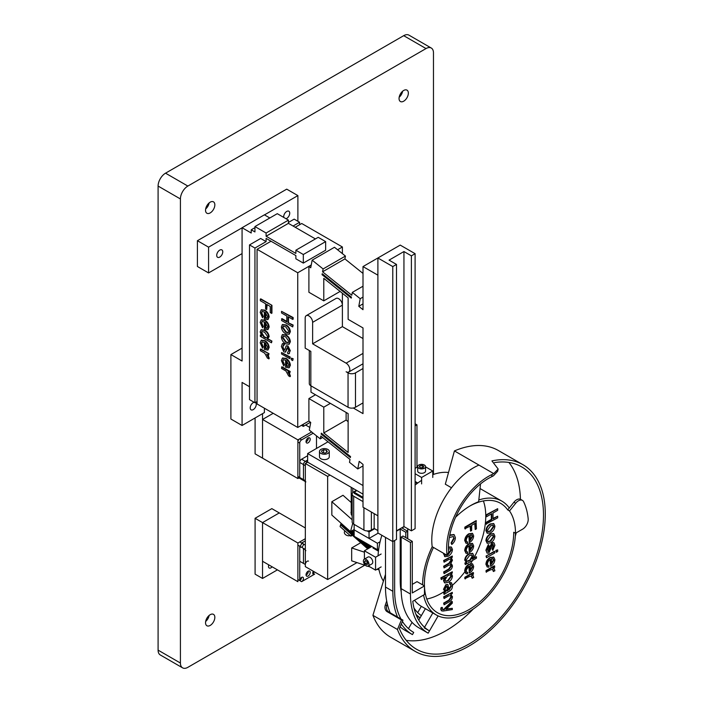<?xml version="1.0" encoding="UTF-8"?>
<svg xmlns="http://www.w3.org/2000/svg" width="703" height="703" viewBox="0 0 703 703"><rect width="100%" height="100%" fill="white"/><g stroke="black" fill="none" stroke-linecap="round" stroke-linejoin="round"><path stroke-width="1.05" d="M210.188 202.174A6.582 3.796 120 0 0 205.891 207.974A6.582 3.796 120 0 0 206.902 213.246A6.582 3.796 120 0 0 210.188 212.921A6.582 3.796 120 0 0 214.485 207.121A6.582 3.796 120 0 0 213.484 201.849A6.582 3.796 120 0 0 210.188 202.174M403.698 90.459A6.582 3.796 120 0 0 399.401 96.258A6.582 3.796 120 0 0 400.411 101.522A6.582 3.796 120 0 0 403.698 101.197A6.582 3.796 120 0 0 407.995 95.406A6.582 3.796 120 0 0 406.984 90.133A6.582 3.796 120 0 0 403.698 90.459M210.188 614.694A6.582 3.796 120 0 0 205.891 620.485A6.582 3.796 120 0 0 206.902 625.758A6.582 3.796 120 0 0 210.188 625.433A6.582 3.796 120 0 0 214.485 619.633A6.582 3.796 120 0 0 213.484 614.36A6.582 3.796 120 0 0 210.188 614.694M433.47 474.437L433.47 52.857A10.527 6.081 120 0 0 431.291 48.041A10.527 6.081 120 0 0 426.027 48.56L187.859 186.067A10.527 6.081 120 0 0 180.416 198.958L180.416 663.034A10.527 6.081 120 0 0 182.604 667.85A10.527 6.081 120 0 0 187.859 667.332L364.76 565.203M426.027 48.56L403.698 35.668L165.539 173.175L187.859 186.067M180.416 198.958L158.096 186.067L158.096 650.143L180.416 663.034M403.698 35.668A10.527 6.081 -60 0 1 408.961 35.15L431.291 48.041M182.604 667.85L160.275 654.959A10.527 6.081 -60 0 1 158.096 650.143M158.096 186.067A10.527 6.081 -60 0 1 165.539 173.175M205.663 621.461A6.582 3.796 120 0 0 209.143 615.433M399.163 97.234A6.582 3.796 120 0 0 402.643 91.205M205.663 208.949A6.582 3.796 120 0 0 209.143 202.921M254.143 402.283A4.28 2.469 120 0 0 250.206 407.889A4.28 2.469 120 0 0 251.094 409.849A4.28 2.469 120 0 0 254.389 408.698A4.28 2.469 120 0 0 256.252 404.401A4.28 2.469 120 0 0 255.417 402.468M283.784 217.438A4.28 2.469 -60 0 1 283.696 216.673A4.28 2.469 -60 0 1 285.567 212.368A4.28 2.469 -60 0 1 288.863 211.225A4.28 2.469 -60 0 1 289.741 213.185A4.28 2.469 -60 0 1 286.016 218.73M222.763 251.859A4.28 2.469 -60 0 1 220.891 256.156A4.28 2.469 -60 0 1 217.596 257.307A4.28 2.469 -60 0 1 216.717 255.347A4.28 2.469 -60 0 1 218.58 251.041A4.28 2.469 -60 0 1 221.876 249.899A4.28 2.469 -60 0 1 222.763 251.859M312.624 343.829L346.113 363.161A5.264 3.04 60 0 1 349.549 367.801A5.264 3.04 60 0 1 348.741 372.019A5.264 3.04 60 0 1 346.113 371.755L348.047 372.871A5.264 3.04 -0 0 0 355.49 372.871L355.49 407.248A5.264 3.04 180 0 1 348.047 407.248L310.831 385.762L310.831 351.386L305.181 348.126L305.181 318.046A5.264 3.04 60 0 1 306.271 315.638A5.264 3.04 60 0 1 308.898 315.893A5.264 3.04 60 0 1 312.624 322.343L312.624 343.829L342.387 326.64L363.003 338.538M306.271 315.638L336.043 298.45A5.264 3.04 60 0 1 338.67 298.705A5.264 3.04 60 0 1 342.387 305.155L342.387 326.64M348.126 421.668L346.113 420.051L346.113 412.45M363.003 273.432L344.901 258.915L345.437 256.059L334.47 247.271L312.15 260.163L310.726 267.781L308.898 266.314L297.738 272.764L297.738 427.459L257.07 403.979L257.07 249.284L297.738 272.764M350.551 456.599L350.375 457.548L321.148 434.12L321.333 433.162L350.551 456.599M351.263 298.098L322.036 274.662L322.22 273.713L351.438 297.141L351.263 298.098M415.104 253.686L415.104 528.691L411.387 530.844L411.387 255.839L415.104 253.686L400.218 245.092L363.003 266.578L377.889 275.172L377.889 515.8L363.003 507.206L363.003 464.393L359.189 461.335L357.765 468.945L349.488 462.31L350.024 459.454L320.796 436.018L320.26 438.874L309.302 430.087L310.726 422.477L308.898 421.009L308.898 398.566L315.48 394.77M363.003 266.578L363.003 309.698L358.785 306.315L360.208 298.705L352.326 292.386L351.799 295.242L322.572 271.806L323.108 268.95L312.15 260.163M353.301 408.012L363.003 413.61L363.003 327.932L348.126 319.338L348.126 297.852L323.784 278.344L323.784 300.858L308.898 292.263L308.898 266.314L311.253 264.961M310.981 385.85L310.981 392.169L348.126 413.61L348.126 452.46L323.784 432.943L323.784 407.16L308.898 398.566M249.503 386.72L242.069 382.423L242.069 425.482L230.9 419.032L230.9 354.576L242.069 361.026L242.069 227.728L251.217 233.018L251.217 229.793L254.943 231.946L254.943 226.568L266.103 233.018L266.103 236.234L295.875 253.423L295.875 250.206L303.318 254.504L303.318 263.098L295.875 258.801L295.875 255.576L266.103 238.387L266.103 241.612L260.672 238.475L249.503 244.916L254.943 248.054L254.943 402.749L249.503 399.612L249.503 244.916M242.069 227.728L264.39 214.837L269.829 217.974M288.432 222.447L294.162 219.134L299.592 222.271L293.081 226.032M315.41 238.923L288.432 223.352L288.432 220.127L277.272 213.677L254.943 226.568M303.318 263.098L325.647 250.206L325.647 241.612L318.204 237.315L295.875 250.206M242.069 425.482L264.39 412.591L264.39 408.206M301.455 425.306L303.318 426.378L303.318 424.234M363.003 465.922L357.765 468.945M322.642 437.503L320.26 438.874M308.898 421.009L297.738 427.459M310.454 422.257L303.318 426.378M257.07 401.518L254.943 402.749M242.069 348.134L230.9 354.576M266.103 241.612L254.943 248.054M254.943 227.649L251.217 229.793M288.432 220.127L266.103 233.018M288.432 223.352L266.103 236.234M325.647 241.612L303.318 254.504M295.216 227.262L301.728 223.501L342.387 246.981L337.572 249.758M271.024 241.226L257.07 249.284M345.437 256.059L323.108 268.95M344.901 258.915L322.572 271.806M363.003 286.218L352.326 292.386M363.003 297.088L360.208 298.705M363.003 303.881L358.785 306.315M321.948 433.654L321.148 434.12M322.835 274.205L322.036 274.662M299.592 222.271L299.592 224.732M323.784 300.858L340.111 291.429M342.387 246.981L342.387 253.625M342.387 293.256L342.387 305.155L312.624 322.343M355.49 372.871L363.003 368.53M355.49 407.248L363.003 402.907M310.831 385.762A5.264 3.04 180 0 1 309.294 383.618L309.294 350.498M323.784 407.16L330.366 403.364M323.784 432.943L346.113 420.051M264.469 214.881L297.887 195.592L297.887 221.287M242.069 253.598L208.571 272.94L208.571 247.157L242.069 227.816M208.571 247.157L197.411 240.707L197.411 266.49L208.571 272.94M197.411 240.707L286.719 189.151L297.887 195.592M392.775 266.578L377.889 257.983L377.889 532.988L392.775 541.582L396.501 539.438L396.501 264.425L392.775 266.578L392.775 541.582M411.387 255.839L403.944 251.542L389.058 260.136L396.501 264.425M411.387 530.844L403.944 526.547L396.501 530.844M403.944 526.547L403.944 251.542M301.605 478.55A2.627 1.52 -60 0 1 300.286 478.681L298.432 477.609A2.627 1.52 -60 0 1 297.887 476.406L297.887 442.029A2.627 1.52 -60 0 1 299.742 438.804L311.622 431.95L297.887 439.876L297.887 478.55L298.977 477.917M297.887 478.55L255.092 453.839L255.092 417.96M309.803 427.424L305.656 425.025M273.212 413.302L262.535 419.463L262.535 458.136L262.535 413.663M297.887 439.876L262.535 419.463M305.33 527.962L279.276 512.926L262.535 522.593L262.535 561.266L297.887 581.68L297.887 543.006L255.092 518.296L255.092 574.158L262.535 578.455L277.421 569.861M300.286 547.435A2.627 1.52 -60 0 1 299.742 546.231L299.742 580.608L297.887 579.527L297.887 545.15L299.742 546.231A2.627 1.52 120 0 0 301.605 543.006L305.33 540.853L301.605 543.006L299.742 541.934L305.33 538.709L297.887 543.006M301.605 577.383L301.605 577.383A2.627 1.52 120 0 1 299.742 580.608L301.605 581.68L314.628 574.158L312.773 573.086L314.628 572.014M268.774 564.869A3.453 1.995 120 0 0 268.467 566.433A3.453 1.995 120 0 0 269.179 568.015A3.453 1.995 120 0 0 272.105 566.794M262.535 578.455L262.535 522.593L279.276 512.926L271.833 508.629L255.092 518.296M486.511 524.262L486.511 522.654L491.784 519.614L491.784 513.7L486.511 516.749L486.511 515.132L497.671 508.691L497.671 510.299L493.023 512.988L493.023 518.893L497.671 516.213L497.671 517.821L486.063 524.007L486.063 522.399L491.335 519.35L491.335 513.963M497.671 516.213L493.023 518.383M497.671 508.691L486.063 514.877L486.511 515.132M486.511 516.749L486.063 514.877M491.784 519.614L491.335 519.35M486.511 522.654L486.063 522.399M487.987 551.53L488.743 551.442L490.272 546.908L492.504 543.006L494.016 542.865L494.886 545.238L492.812 550.352L492.557 549.245L493.796 546.02L492.645 544.535L488.84 553.006L487.32 553.164L485.905 550.168L488.286 544.57L488.989 545.932L487.443 549.913L488.743 551.442L488.295 551.187L489.824 546.644L492.056 542.751L493.778 542.769M486.353 550.423L488.734 544.825M487.1 553.006L485.905 550.168M493.796 546.02L492.197 544.28M493.286 544.456L492.645 544.535M492.557 549.245L492.109 548.981L493.348 545.765M492.812 550.352L492.109 548.981M492.504 543.006L492.056 542.751M487.785 551.345L488.295 551.187M494.727 551.574L494.279 551.31L486.063 556.055L494.727 551.574L494.727 553.006L486.511 557.743L486.063 556.055M486.511 557.743L486.511 556.31M487.443 564.052L488.084 565.643L488.989 565.801L488.743 567.198L487.416 567.022L486.353 564.527C486.625 561.521 488.031 559.254 490.571 557.725L493.822 557.251L494.886 559.658C494.578 562.681 493.128 564.904 490.545 566.337L490.545 559.36C488.708 560.317 487.671 561.882 487.443 564.052M491.467 558.823L491.467 564.193L493.796 560.282L493.111 558.692L491.467 558.823M487.882 565.493L488.989 565.801M487.214 566.882L485.905 564.272C486.177 561.266 487.583 558.999 490.132 557.47L493.594 557.136M490.545 566.337L490.096 559.632M491.028 563.938L493.348 560.027L492.873 558.586M490.571 557.725L490.132 557.47M486.353 564.527L485.905 564.272M493.796 560.282L493.348 560.027M493.647 571.53L492.9 569.492L490.905 569.711L486.063 571.987L486.063 570.555L494.279 565.818L494.727 567.33L492.865 568.402L494.227 568.665L494.886 570.818L493.198 571.275L492.662 569.386M493.647 571.214L493.198 570.959M493.207 568.209L493.972 568.551M486.511 572.251L486.063 570.555M486.511 570.818L494.727 566.073M475.219 529.526L475.219 523.26L471.651 525.326L471.651 530.51L470.571 531.143L470.571 525.949L464.85 528.735L464.85 527.127L476.019 520.677L476.458 528.814L475.219 529.526L474.771 523.524M470.571 531.143L470.122 526.204M465.298 528.99L464.85 527.127M465.298 527.382L476.458 520.932M466.23 540.317L466.871 541.899L467.776 542.066L467.539 543.454L466.203 543.278L465.14 540.792C465.412 537.786 466.818 535.519 469.367 533.99L472.609 533.507L473.673 535.914C473.365 538.937 471.915 541.169 469.332 542.602L469.332 535.616C467.495 536.574 466.458 538.138 466.23 540.317M470.263 535.08L470.263 540.449L472.583 536.547L471.906 534.957L470.263 535.08M466.669 541.749L467.776 542.066M466.001 543.138L464.701 540.528C464.973 537.523 466.379 535.255 468.919 533.726L472.381 533.401M469.332 542.602L468.883 535.888M469.815 540.194L472.144 536.284L471.66 534.842M469.367 533.99L468.919 533.726M465.14 540.792L464.701 540.528M472.583 536.547L472.144 536.284M472.434 578.226L471.687 576.188L469.692 576.407L464.85 578.683L464.85 577.251L473.066 572.514L473.514 574.026L471.651 575.098L473.014 575.362L473.673 577.515L471.985 577.971L471.449 576.082M472.434 577.91L471.985 577.655M471.994 574.905L472.759 575.247M465.298 578.947L464.85 577.251M465.298 577.515L473.514 572.769M449.7 535.493L454.173 534.719L455.403 537.654C455.254 540.343 454.05 542.619 451.792 544.491L451.528 543.208L454.164 538.428L453.382 536.538L449.331 537.496M454.164 538.428L453.136 536.424M451.528 543.208L451.08 542.953L453.716 538.164M451.792 544.491L451.08 542.953M449.815 534.921L453.945 534.605M448.444 547.505L451.423 547.145L452.46 549.509C452.161 552.488 450.746 554.72 448.215 556.222L444.964 556.688L443.98 553.516M445.043 554.131L445.649 555.159L446.906 555.203M447.17 555.115L448.224 554.605L451.379 550.08L450.737 548.683L448.461 549.096M444.753 556.539L443.531 553.261M448.452 547.022L451.185 547.031M445.438 555.01L446.458 554.948M447.459 554.526L450.931 549.816L450.5 548.577M443.936 554.28L443.488 554.026M448.224 554.605L447.785 554.351M451.379 550.08L450.931 549.816M444.085 573.648L444.085 572.216L449.155 569.289L451.379 566.143L450.702 564.878L448.681 565.265L444.085 567.919L444.085 566.486L449.428 563.402L451.379 560.37L450.781 559.122L448.989 559.36L444.085 562.189L444.085 560.757L452.301 556.011L452.301 557.259L450.72 558.182L451.651 558.419L452.46 560.177L450.553 563.999L451.721 564.219L452.46 565.924C452.178 568.191 451.08 569.79 449.155 570.722L444.085 573.648L443.637 571.952L448.707 569.026L450.931 565.889L450.474 564.781M450.79 563.788L451.475 564.114M450.948 558.041L451.423 558.314M452.301 556.011L443.637 560.493L444.085 560.757M444.085 562.189L443.637 560.493M451.379 560.37L450.535 559.017M444.085 566.486L443.637 566.223L448.98 563.147L450.931 560.115M444.085 567.919L443.637 566.223M451.379 566.143L450.931 565.889M449.155 569.289L448.707 569.026M444.085 572.216L443.637 571.952M445.482 577.137L441.299 579.553L441.299 578.121L452.301 571.767L452.301 573.015L450.597 574L451.678 574.237L452.46 576.029C452.064 578.877 450.649 580.986 448.233 582.356L444.814 582.936L443.936 580.933L445.482 577.137M449.27 574.949L447.222 576.135L445.017 580.037L445.676 581.372L448.206 580.757L451.379 576.355L450.746 575.045L449.27 574.949M441.299 579.553L440.851 577.866L452.301 571.767M450.887 573.833L451.44 574.123M444.604 582.796L443.488 580.669L444.419 577.752M445.447 581.205L447.758 580.493L450.931 576.091L450.491 574.931M443.936 580.933L443.488 580.669M441.299 578.121L440.851 577.866M451.379 576.355L450.931 576.091M448.206 580.757L447.758 580.493M445.579 591.944L443.936 589.571L446.335 584.878L447.987 584.711L449.05 589.94L451.379 586.109L449.982 584.211L450.184 582.84L451.537 582.849L452.46 585.757C452.451 588.279 451.344 590.133 449.129 591.328L444.085 594.413L444.085 592.981L445.579 591.944L444.34 591.495A63.156 36.459 -60 0 1 426.774 599.018M450.781 584.246L449.533 583.947L449.735 582.576L451.3 582.743M447.495 590.836L448.013 589.176L447.257 586.416L446.291 586.513L445.017 589.255L445.746 590.995L447.495 590.836L447.011 586.328M444.085 594.413L443.637 592.726L445.131 591.689L443.488 589.316L445.887 584.624L447.767 584.615M448.602 589.676L450.931 585.854L450.535 584.158M445.544 590.845L447.046 590.582M450.184 582.84L449.735 582.576M451.379 586.109L450.931 585.854M446.335 584.878L445.887 584.624M443.936 589.571L443.488 589.316M444.085 592.981L443.637 592.726M447.96 590.564L447.521 590.309M448.013 589.176L447.565 588.921M444.085 604.8L444.085 603.367L449.322 600.344L451.379 597.102L450.711 595.626L448.576 595.942L444.085 598.534L444.085 597.102L452.301 592.357L452.301 593.604L450.755 594.501L452.46 596.68C452.196 599.255 450.975 601.047 448.795 602.076L444.085 604.8L443.637 603.112L448.874 600.081L450.931 596.847L450.465 595.511M452.301 592.357L443.637 596.838L444.085 597.102M444.085 598.534L443.637 596.838M451.379 597.102L450.931 596.847M449.322 600.344L448.874 600.081M444.085 603.367L443.637 603.112M452.301 608.315L452.301 609.589L443.118 611.039L441.748 610.898L441.141 609.554L441.299 608.2L442.38 607.577L442.626 609.659L444.147 609.686L452.301 601.619L452.301 603.156L446.027 609.369L452.301 608.315L446.431 608.965M452.301 601.619L451.862 601.364L443.698 609.431L444.147 609.686M442.442 609.492L443.698 609.431M442.38 607.577L441.932 607.313L440.851 607.946L441.299 608.2M441.141 609.554L440.851 607.946M441.546 610.749L440.693 609.299M497.671 549.869L495.835 550.414L497.671 549.869L497.671 551.477L496.274 552.286L495.835 550.414M496.274 552.286L496.274 550.677M490.641 532.804L487.381 533.269L486.353 530.862C486.678 527.891 488.11 525.677 490.65 524.201L493.849 523.726L494.886 526.09C494.587 529.069 493.172 531.301 490.641 532.804M487.443 530.352L488.075 531.74L490.65 531.187L493.796 526.661L493.163 525.264L490.659 525.809L487.443 530.352M487.17 533.12L485.905 530.607C486.239 527.637 487.662 525.413 490.202 523.946L493.603 523.612M487.864 531.591L490.202 530.932L493.348 526.398L492.917 525.159M486.353 530.862L485.905 530.607M490.65 524.201L490.202 523.946M490.65 531.187L490.202 530.932M493.796 526.661L493.348 526.398M490.641 542.83L487.381 543.296L486.353 540.888C486.678 537.918 488.11 535.704 490.65 534.227L493.849 533.753L494.886 536.117C494.587 539.096 493.172 541.328 490.641 542.83M487.443 540.379L488.075 541.767L490.65 541.213L493.796 536.688L493.163 535.291L490.659 535.835L487.443 540.379M487.17 543.147L485.905 540.633C486.239 537.663 487.662 535.44 490.202 533.972L493.603 533.639M487.864 541.618L490.202 540.959L493.348 536.424L492.917 535.185M486.353 540.888L485.905 540.633M490.65 534.227L490.202 533.972M490.65 541.213L490.202 540.959M493.796 536.688L493.348 536.424M466.23 550.344L466.871 551.925L467.776 552.092L467.539 553.481L466.203 553.305L465.14 550.818C465.412 547.813 466.818 545.546 469.367 544.017L472.609 543.533L473.673 545.941C473.365 548.964 471.915 551.196 469.332 552.628L469.332 545.642C467.495 546.6 466.458 548.164 466.23 550.344M470.263 545.106L470.263 550.475L472.583 546.574L471.906 544.974L470.263 545.106M466.669 551.776L467.776 552.092M466.001 553.164L464.701 550.554C464.973 547.549 466.379 545.282 468.919 543.753L472.381 543.428M469.332 552.628L468.883 545.915M469.815 550.221L472.144 546.31L471.66 544.869M469.367 544.017L468.919 543.753M465.14 550.818L464.701 550.554M472.583 546.574L472.144 546.31M466.695 562.567L465.14 560.379C465.535 557.541 466.941 555.432 469.34 554.052L472.82 553.516L473.673 555.511L472.275 559.157L476.458 556.741L476.458 558.173L465.298 564.623L465.298 563.367L466.695 562.567L465.755 562.207M470.219 560.353L472.583 556.381L472.003 555.089L469.481 555.581L466.23 559.966L466.924 561.416L470.219 560.353L469.771 560.089L472.144 556.117L471.757 554.983M465.298 564.623L464.85 563.112L466.071 562.409M466.247 562.303L464.701 560.124C465.096 557.286 466.493 555.177 468.892 553.797L472.574 553.393M472.82 558.331L476.458 556.741M466.713 561.266L469.771 560.089M469.34 554.052L468.892 553.797M465.14 560.379L464.701 560.124M465.298 563.367L464.85 563.112M468.629 561.266L468.189 561.003M472.583 556.381L472.144 556.117M466.23 570.748L466.871 572.339L467.776 572.497L467.539 573.894L466.203 573.718L465.14 571.223C465.412 568.217 466.818 565.95 469.367 564.421L472.609 563.947L473.673 566.354C473.365 569.377 471.915 571.601 469.332 573.033L469.332 566.056C467.495 567.013 466.458 568.578 466.23 570.748M470.263 565.52L470.263 570.889L472.583 566.978L471.906 565.388L470.263 565.52M466.669 572.189L467.776 572.497M466.001 573.578L464.701 570.968C464.973 567.962 466.379 565.695 468.919 564.166L472.381 563.832M469.332 573.033L468.883 566.328M469.815 570.634L472.144 566.723L471.66 565.282M469.367 564.421L468.919 564.166M465.14 571.223L464.701 570.968M472.583 566.978L472.144 566.723M292.703 326.93L293.151 325.058L292.703 326.93L281.543 320.48L281.991 318.617L286.815 321.403M281.543 318.872L286.815 321.912L286.815 316.007L281.543 312.967L281.543 311.35L292.703 317.8L292.703 319.408L288.054 316.719L288.054 322.633L293.151 325.058M288.054 322.633L292.703 325.313M288.502 316.983L288.502 322.369M292.703 319.408L293.151 319.153L293.151 317.536L292.703 317.8M281.543 311.35L293.151 317.536M282.588 343.618L284.214 343.354L284.469 344.751L283.151 345.085M283.766 343.609L284.021 345.015L282.474 347.203L283.775 350.235L284.943 349.294L286.112 345.964L287.536 346.14L289.917 351.122L289.012 353.732L287.843 353.837L287.589 352.44L288.828 350.656L287.676 347.836L286.596 348.644L285.383 352.106L283.871 351.904L281.385 346.465L282.342 343.732L284.214 343.354M286.262 350.331L285.594 351.948M288.125 347.581L287.044 348.389L286.701 350.076M287.676 347.836L287.026 347.765M289.917 351.122L289.223 353.574M287.536 346.14L287.984 345.885L290.365 350.859M286.349 345.867L287.984 345.885M284.46 350.314L283.775 350.235L284.653 350.12M282.474 347.203L282.922 346.948L284.223 349.98M283.406 344.98L282.922 346.948M290.207 357.019L289.759 358.706L281.543 353.961L281.543 352.528L290.207 357.019L289.759 358.706M281.543 352.528L289.759 357.273M282.474 361.342L284.021 364.883L283.775 365.999L281.385 360.569L282.395 358.161L285.611 358.635C288.168 360.191 289.61 362.493 289.917 365.542L288.951 367.862L285.576 367.212L285.576 360.226L283.239 359.646L282.474 361.342L282.922 361.087L284.469 364.629L283.775 365.999M286.508 360.771L286.508 366.14L288.186 366.404L288.828 364.919L286.508 360.771M282.641 358.047L286.051 358.381C288.617 359.936 290.058 362.23 290.365 365.279L289.161 367.713M283.467 359.567L282.922 361.087M286.947 361.105L286.947 365.876L288.406 366.237M284.021 364.883L284.469 364.629M289.917 365.542L290.365 365.279M285.611 358.635L286.051 358.381M286.508 366.14L286.947 365.876M285.936 370.999L281.543 368.469L281.991 366.773L290.207 371.518L289.759 373.029L287.896 371.957L290.365 376.448L288.678 375.982L285.936 370.999M289.917 376.087L289.917 376.703M289.135 372.669L290.365 375.824M281.543 367.036L289.759 371.782L290.207 371.518M289.759 371.782L289.759 373.029M266.692 309.575L265.602 308.951L265.602 303.758L260.33 300.717L260.33 299.109L260.778 298.845L271.938 305.295L271.938 313.169L270.251 312.712L270.251 306.446L266.692 304.39L266.692 309.575L267.131 304.645M260.33 299.109L271.938 305.295M271.499 305.55L271.499 313.433M261.261 313.116L262.808 316.649L262.571 317.765L260.172 312.334L261.182 309.926L264.398 310.401C266.955 311.956 268.397 314.259 268.704 317.308L267.738 319.628L264.363 318.977L264.363 312L262.026 311.411L261.261 313.116L261.709 312.853L263.256 316.394L262.571 317.765M265.295 312.536L265.295 317.905L266.973 318.169L267.615 316.684L265.295 312.536M261.428 309.812L264.846 310.146C267.404 311.701 268.845 313.995 269.152 317.044L267.948 319.478M262.254 311.332L261.709 312.853M265.743 312.87L265.743 317.651L267.193 318.002M262.808 316.649L263.256 316.394M268.704 317.308L269.152 317.044M264.398 310.401L264.846 310.146M265.295 317.905L265.743 317.651M264.723 353.205L260.33 350.665L260.778 348.978L268.994 353.723L268.546 355.235L266.692 354.163L269.152 358.644L267.465 358.187L264.723 353.205M268.704 358.284L268.704 358.908M267.922 354.874L269.152 358.029M260.33 349.233L268.994 353.723M268.546 353.978L268.546 355.235M293.151 358.715L292.703 360.586L291.314 359.787L291.314 358.17L293.151 358.715L292.703 360.586M291.314 358.17L292.703 358.978M285.673 333.784C283.107 332.229 281.683 329.935 281.385 326.904L282.29 324.681L285.682 325.199C288.204 326.719 289.61 328.978 289.917 331.974L288.959 334.276L285.673 333.784M282.474 327.642L285.682 332.185L288.142 332.721L288.828 331.289L285.69 326.816L283.116 326.21L282.474 327.642L282.922 327.378L286.13 331.921L288.371 332.563M282.536 324.566L286.13 324.944C288.652 326.456 290.058 328.714 290.365 331.719L289.17 334.127M283.353 326.113L282.922 327.378M289.917 331.974L290.365 331.719M285.682 325.199L286.13 324.944M285.682 332.185L286.13 331.921M285.673 343.811C283.107 342.256 281.683 339.962 281.385 336.93L282.29 334.707L285.682 335.226C288.204 336.746 289.61 339.004 289.917 342.001L288.959 344.303L285.673 343.811M282.474 337.668L285.682 342.212L288.142 342.748L288.828 341.315L285.69 336.842L283.116 336.236L282.474 337.668L282.922 337.405L286.13 341.948L288.371 342.589M282.536 334.593L286.13 334.971C288.652 336.482 290.058 338.741 290.365 341.746L289.17 344.154M283.353 336.139L282.922 337.405M289.917 342.001L290.365 341.746M285.682 335.226L286.13 334.971M285.682 342.212L286.13 341.948M261.261 323.143L262.808 326.675L262.571 327.791L260.172 322.361L261.182 319.953L264.398 320.427C266.955 321.983 268.397 324.285 268.704 327.334L267.738 329.654L264.363 329.004L264.363 322.027L262.026 321.438L261.261 323.143L261.709 322.879L263.256 326.42L262.571 327.791M265.295 322.563L265.295 327.932L266.973 328.196L267.615 326.71L265.295 322.563M261.428 319.839L264.846 320.173C267.404 321.728 268.845 324.021 269.152 327.071L267.948 329.505M262.254 321.359L261.709 322.879M265.743 322.897L265.743 327.677L267.193 328.029M262.808 326.675L263.256 326.42M268.704 327.334L269.152 327.071M264.398 320.427L264.846 320.173M265.295 327.932L265.743 327.677M271.499 341.359L271.499 342.792L260.33 336.342L260.33 335.094L261.727 335.902L260.172 331.921L261.05 329.953L264.372 330.445C266.85 331.842 268.291 333.995 268.704 336.904L267.307 338.943L271.938 341.104L271.499 342.792M268.071 338.591L267.307 338.943M265.251 337.756L266.938 337.985L267.615 336.517L264.513 332.141L261.788 331.526L261.261 332.765L263.66 336.842L265.251 337.756L267.158 337.827M260.33 335.094L261.103 335.023M261.296 329.83L264.82 330.182C267.298 331.579 268.739 333.732 269.152 336.649L267.755 338.688M267.852 338.741L271.938 341.104M262.043 331.421L261.709 332.51L264.108 336.579L265.699 337.493M268.704 336.904L269.152 336.649M264.372 330.445L264.82 330.182M263.66 336.842L264.108 336.579M261.261 332.765L261.709 332.51M261.261 343.547L262.808 347.089L262.571 348.205L260.172 342.774L261.182 340.366L264.398 340.841C266.955 342.396 268.397 344.69 268.704 347.739L267.738 350.059L264.363 349.417L264.363 342.431L262.026 341.851L261.261 343.547L261.709 343.292L263.256 346.834L262.571 348.205M265.295 342.967L265.295 348.345L266.973 348.6L267.615 347.115L265.295 342.967M261.428 340.243L264.846 340.586C267.404 342.133 268.845 344.435 269.152 347.484L267.948 349.918M262.254 341.763L261.709 343.292M265.743 343.301L265.743 348.082L267.193 348.442M262.808 347.089L263.256 346.834M268.704 347.739L269.152 347.484M264.398 340.841L264.846 340.586M265.295 348.345L265.743 348.082M366.184 559.43A3.946 2.276 60 0 1 368.759 562.91A3.946 2.276 60 0 1 368.161 566.073A3.946 2.276 60 0 1 366.184 565.88A3.946 2.276 60 0 1 363.609 562.4A3.946 2.276 60 0 1 364.207 559.236A3.946 2.276 60 0 1 366.184 559.43M368.161 566.073L371.949 563.876A3.946 2.276 -120 0 0 372.555 560.722A3.946 2.276 -120 0 0 369.98 557.242A3.946 2.276 -120 0 0 368.003 557.04L364.207 559.236M367.001 561.486L367.818 563.595L367.001 564.764L365.367 563.815L364.549 561.706L365.367 560.546L367.001 561.486M365.964 560.889L364.549 561.706M367.441 562.62L365.367 563.815M368.346 565.968L375.56 570.133L375.56 557.242L364.4 550.792L364.4 559.131M375.56 570.133L381.14 566.908M381.14 554.017L375.56 557.242M364.4 550.792L371.843 546.495L373.697 547.567L372.959 547.997L378.442 551.17M373.697 547.567L373.697 548.428M344.716 530.712L344.408 531.881A3.946 2.794 15 0 0 345.999 534.948A3.946 2.794 15 0 0 350.226 535.598M350.867 536.169L351.351 534.377L340.568 524.807L340.085 526.609L350.867 536.169L352.388 535.291M367.713 548.876L340.568 524.807L341.324 523.647M368.442 548.463L355.753 537.215M354.154 535.791L348.161 530.475M344.224 526.986L340.797 523.946M369.69 547.734L361.685 540.633M354.154 533.955L351.122 531.275M354.154 535.027L340.999 523.19M358.231 538.639L368.961 548.155M370.217 547.435L364.154 542.057M354.154 533.19L351.649 530.967M370.947 547.013L367.607 544.052M354.154 532.127L352.379 530.545M349.409 530.818A6.002 4.244 -165 0 1 344.022 526.037M348.328 529.851A6.002 4.244 -165 0 1 344.391 526.362M424.41 465.035A3.946 2.276 180 0 1 425.561 466.643A3.946 2.276 180 0 1 423.127 468.743A3.946 2.276 180 0 1 418.821 468.251A3.946 2.276 180 0 1 417.67 466.643A3.946 2.276 180 0 1 420.104 464.534A3.946 2.276 180 0 1 424.41 465.035M417.67 466.643L417.67 471.028A3.946 2.276 -0 0 0 418.821 472.636A3.946 2.276 -0 0 0 423.127 473.128A3.946 2.276 -0 0 0 425.561 471.028L425.561 466.643M423.856 466.3L423.25 467.583L421.018 467.934L419.383 466.985L419.981 465.694L422.213 465.351L423.856 466.3M422.213 467.75L422.213 465.351M419.981 467.337L419.981 465.694M415.104 473.708L421.615 477.469L432.776 471.028L425.561 466.862M417.67 466.862L415.104 468.339M421.615 477.469L421.615 483.919M432.776 477.469L432.776 471.028M417.793 482.996L415.104 481.45M305.33 481.59L304.012 480.826A2.627 1.52 -60 0 1 303.468 479.622L303.468 464.586L303.468 479.622A2.627 1.52 120 0 0 304.012 480.826L300.286 478.681A2.627 1.52 -60 0 1 299.742 477.478L299.742 462.433A2.627 1.52 -60 0 1 301.605 459.217L305.33 461.361A2.627 1.52 120 0 0 303.468 464.586A2.627 1.52 -60 0 1 305.33 461.361L307.642 460.026L305.33 461.361L307.65 462.17L363.003 494.13M305.875 481.906A2.627 1.52 -60 0 1 305.33 480.703L305.33 465.658L299.742 462.433M301.605 459.217L307.642 455.729M306.042 441.853A2.944 1.705 120 0 0 308.345 438.136A2.944 1.705 120 0 0 308.327 437.899M310.199 439.208A2.944 1.705 -60 0 1 308.916 442.178A2.944 1.705 -60 0 1 306.649 442.969A2.944 1.705 -60 0 1 306.033 441.616A2.944 1.705 -60 0 1 307.316 438.654A2.944 1.705 -60 0 1 309.592 437.864A2.944 1.705 -60 0 1 310.199 439.208M300.286 478.681A2.627 1.52 -60 0 1 299.742 477.478L299.742 443.101A2.627 1.52 -60 0 1 301.605 439.876L313.178 433.197M316.491 435.851L316.491 448.461M304.012 549.579A2.627 1.52 -60 0 1 303.468 548.375L303.468 563.419L299.742 561.266L299.742 546.231L305.33 549.447L305.33 564.491A2.627 1.52 -60 0 1 306.473 561.838A2.627 1.52 -60 0 1 308.503 561.135M305.875 550.651A2.627 1.52 -60 0 1 305.33 549.447M303.468 548.375L303.468 563.419L305.33 564.491L301.605 562.338M303.468 544.078A2.627 1.52 -60 0 1 301.605 547.303A2.627 1.52 -60 0 0 303.468 544.078L303.468 544.078M302.923 542.874A2.627 1.52 -60 0 0 301.605 543.006L305.33 545.15M299.742 580.608A2.627 1.52 -60 0 1 300.893 577.954A2.627 1.52 -60 0 1 302.923 577.251A2.627 1.52 -60 0 1 303.468 578.455A2.627 1.52 -60 0 1 301.605 581.68M306.042 575.063A2.944 1.705 120 0 0 308.345 571.346A2.944 1.705 120 0 0 308.327 571.108M310.199 572.418A2.944 1.705 120 0 0 309.592 571.064A2.944 1.705 120 0 0 307.316 571.855A2.944 1.705 120 0 0 306.033 574.826A2.944 1.705 120 0 0 306.649 576.17A2.944 1.705 120 0 0 308.916 575.388A2.944 1.705 120 0 0 310.199 572.418M314.628 574.158A2.627 1.52 -60 0 1 313.318 574.289A2.627 1.52 -60 0 1 313.318 571.249M363.003 501.599L353.688 496.221A5.264 3.04 180 0 1 352.15 494.068L352.15 522.004A5.264 3.04 0 0 0 353.688 524.148L363.926 530.062A5.264 3.04 0 0 0 371.369 530.062L374.163 528.445L377.88 530.598A5.264 3.04 0 0 0 377.889 530.607M351.219 487.32L351.219 513.946A5.264 3.04 0 0 0 352.15 515.668M374.163 513.647L374.163 528.445M352.15 494.068A5.264 3.04 180 0 1 353.688 491.924L356.43 490.334M363.003 498.374L354.154 493.269L354.154 492.197L356.913 490.606M363.003 497.311L354.154 492.197M327.844 453.417A4.895 2.83 180 0 1 322.51 454.033A4.895 2.83 180 0 1 319.496 451.423A4.895 2.83 180 0 1 320.928 449.428A4.895 2.83 180 0 1 326.262 448.813A4.895 2.83 180 0 1 329.276 451.423A4.895 2.83 180 0 1 327.844 453.417M319.496 451.423L319.496 456.792A4.895 2.83 0 0 0 322.51 459.402A4.895 2.83 0 0 0 327.844 458.795A4.895 2.83 0 0 0 329.276 456.792L329.276 451.423M322.246 452.662L321.456 450.966L323.6 449.735L326.526 450.184L327.317 451.871L325.173 453.11L322.246 452.662M323.6 449.735L323.6 452.873M326.526 452.328L326.526 450.184M363.003 485.536L307.642 453.567L328.011 441.809M307.642 453.567L307.642 462.161L305.33 463.514L305.33 566.636L327.651 579.527L327.651 476.397L305.33 463.514M378.724 548.964L377.423 549.72L354.154 536.284L354.154 524.42M377.423 549.72L377.423 543.278L354.154 529.842L369.04 538.436L369.04 531.986L367.221 530.941M377.423 543.278L380.112 541.723M378.179 533.155L369.04 538.436M374.664 528.744L369.04 531.986M378.539 550.361L371.843 546.495M417.151 483.488L415.104 482.302M351.219 502.548L343.002 495.272L331.842 501.714L352.15 519.719M351.219 513.269A2.627 1.863 -165 0 1 351.052 512.153A2.627 1.863 -165 0 1 351.219 511.784M352.721 523.384L350.516 531.626L354.154 529.517M331.842 501.714L331.842 515.062L350.516 531.626M364.4 552.189L351.667 547.945L351.667 560.836L365.622 565.484M367.801 566.214L370.112 566.987M377.019 569.289L379.014 569.799M351.667 547.945L360.744 542.707M356.975 562.602L327.651 579.527M327.651 476.397L329.979 475.061M415.104 425.913L416.967 424.84L415.104 423.76M416.967 424.84L416.967 467.267M378.047 555.801A65.678 37.918 -60 0 1 381.87 535.291M415.104 485.088A65.678 37.918 -60 0 1 421.615 480.342M432.776 474.683A65.678 37.918 -60 0 1 448.523 472.504M422.617 584.852A65.678 37.918 -60 0 1 432.196 546.714L447.082 555.308A59.052 34.096 -60 0 1 488.418 476.388A59.052 34.096 -60 0 1 492.162 474.42L493.743 473.62L498.155 469.024L491.924 460.896A107.779 62.224 120 0 1 522.953 464.701L498.427 450.544A107.779 62.224 -60 0 0 454.428 450.922L478.954 465.078A59.052 34.096 120 0 0 473.532 467.794A59.052 34.096 120 0 0 432.196 546.714M478.822 499.974A65.678 37.918 -60 0 1 501.898 501.16A65.678 37.918 -60 0 1 509.28 508.005L507.733 509.93A63.156 36.459 -60 0 0 500.641 503.348A63.156 36.459 -60 0 0 469.947 505.975M483.4 500.931A63.156 36.459 -60 0 1 485.764 516.116A63.156 36.459 -60 0 1 474.103 557.584M472.486 560.476A63.156 36.459 -60 0 1 470.676 563.472M468.778 566.398A63.156 36.459 -60 0 1 466.326 569.896M464.788 571.943A63.156 36.459 -60 0 1 452.451 585.23M450.887 586.566A63.156 36.459 -60 0 1 449.076 588.042M447.565 589.193A63.156 36.459 -60 0 1 445.43 590.722M436.255 614.94A65.678 37.918 -60 0 0 486.045 598.156A65.678 37.918 -60 0 0 515.475 533.269L522.637 529.157A7.891 4.561 120 0 0 528.181 518.823A81.574 47.092 120 0 0 523.586 501.678A7.891 4.561 120 0 0 522.434 500.395A7.891 4.561 120 0 0 515.694 503.26L509.508 510.958A63.156 36.459 -60 0 1 515.492 533.287L513.717 532.259A63.156 36.459 -60 0 1 486.151 595.819A63.156 36.459 -60 0 1 437.486 612.735A63.156 36.459 -60 0 1 424.48 586.759M424.445 585.907A63.156 36.459 -60 0 1 424.41 583.824A63.156 36.459 -60 0 1 433.47 547.452M509.508 510.958L507.733 509.93M436.194 614.905A65.678 37.918 -60 0 1 423.566 595.054M383.337 581.003A65.678 37.918 -60 0 1 378.724 568.305M522.434 500.395L520.659 499.376A7.891 4.561 120 0 0 513.919 502.241L509.28 508.005M447.082 555.308A65.678 37.918 -60 0 1 448.646 552.171A56.53 32.637 -60 0 1 488.418 478.453A56.53 32.637 -60 0 1 491.617 476.757L492.162 474.42M473.251 609.035A105.257 60.766 -60 0 1 446.045 630.688A105.257 60.766 -60 0 1 406.202 640.345M494.508 462.592A105.257 60.766 -60 0 1 521.688 466.889A105.257 60.766 -60 0 1 537.821 551.231A105.257 60.766 -60 0 1 469.059 643.983A105.257 60.766 -60 0 1 416.44 649.194A105.257 60.766 -60 0 1 399.427 628.587L402.951 620.169L401.439 619.932L397.45 629.493A107.779 62.224 120 0 0 415.174 651.382A107.779 62.224 120 0 0 469.059 646.048A107.779 62.224 120 0 0 539.473 551.064A107.779 62.224 120 0 0 522.953 464.701M451.502 487.777L445.315 484.2L454.428 450.922M455.588 517.241A65.678 37.918 -60 0 1 470.852 505.448A65.678 37.918 -60 0 1 478.638 501.705L480.536 483.91M386.694 600.96L385.27 605.186A5.264 4.192 -81.1 0 0 387.16 611.689L401.439 619.932M385.49 574.36L372.924 615.336L397.45 629.493M387.3 603.868L386.782 605.424A5.264 4.192 -81.1 0 0 388.662 611.918L402.951 620.169M415.174 651.382L390.648 637.226A107.779 62.224 -60 0 1 372.924 615.336M508.902 462.451A105.257 60.766 -60 0 1 520.431 499.253M516.213 532.865A105.257 60.766 -60 0 1 515.317 536.169M498.155 469.024L497.619 471.309L493.48 475.773L491.617 476.757M438.083 615.995L432.82 612.954L424.217 627.858L429.48 630.899L438.083 615.995M418.768 620.108L425.377 608.657L432.82 612.954M417.705 612.621L421.334 606.329A65.678 37.918 -60 0 1 414.533 600.265M401.325 624.044A94.624 54.632 -60 0 0 412.45 634.616L405.086 630.371A94.624 54.632 -60 0 1 400.156 626.856M390.2 612.805A94.624 54.632 -60 0 1 385.49 587.049L392.854 591.302A94.624 54.632 -60 0 0 397.564 617.058M385.49 537.373L385.49 587.049M412.45 634.616L413.707 632.428A92.102 53.173 -60 0 1 402.424 621.426M401.018 619.053A92.102 53.173 -60 0 1 394.638 590.274L394.638 540.51M392.854 541.547L392.854 591.302M401.22 591.961A76.311 44.061 -60 0 1 400.218 580.599L401.149 581.135M396.501 531.187L400.218 529.034L400.218 580.599M408.469 628.623L412.072 622.383M420.095 617.814A76.311 44.061 -60 0 1 415.956 614.352M416.589 615.863L420.06 617.867M421.352 615.635A73.789 42.602 -60 0 1 413.979 608.007M400.218 529.034L405.798 532.259L407.582 531.231L407.582 538.656M405.798 532.259L405.798 537.628M407.74 528.735L407.74 538.753M407.582 531.231L402.002 528.006L404.234 526.714M412.31 541.389L403.012 536.02L401.149 537.092L410.455 542.47L412.31 541.389L412.31 592.954L424.48 585.933L417.037 581.636L412.31 584.36M401.149 537.092L401.149 588.657A85.52 49.377 -60 0 0 418.856 627.805L428.162 633.175L429.48 630.899A82.884 47.857 -60 0 1 412.784 601.276L424.48 594.527L424.48 585.933M410.455 542.47L410.455 594.026A85.52 49.377 -60 0 0 428.162 633.175M346.113 363.161L363.003 353.407M348.047 407.248L348.047 372.871M490.272 546.908L489.824 546.644M489.912 549.148L489.464 548.894M449.428 563.402L448.98 563.147M286.596 348.644L287.044 348.389M297.887 476.406L305.33 480.703M299.742 438.804L301.605 439.876M297.887 442.029L299.742 443.101M377.88 515.8L377.88 530.598M371.369 512.039L371.369 530.062M363.926 507.742L363.926 530.062M353.688 496.221L353.688 524.148M352.757 488.216L352.757 492.645M515.694 503.26L513.919 502.241M478.954 465.078L493.743 473.62M388.662 611.918L387.16 611.689M386.782 605.424L385.27 605.186M401.149 588.657L410.455 594.026M348.741 372.019L363.003 363.785M486.88 552.91L487.32 553.164M493.568 542.611L494.016 542.865M493.374 556.996L493.822 557.251M486.968 566.767L487.416 567.022M493.778 568.402L494.227 568.665M472.161 533.252L472.609 533.507M465.755 543.024L466.203 543.278M472.565 575.098L473.014 575.362M453.725 534.465L454.173 534.719M444.516 556.425L444.964 556.688M450.983 546.89L451.423 547.145M451.273 563.964L451.721 564.219M451.212 558.164L451.651 558.419M444.366 582.682L444.814 582.936M451.229 573.982L451.678 574.237M451.089 582.594L451.537 582.849M447.539 584.457L447.987 584.711M441.299 610.643L441.748 610.898M486.933 533.006L487.381 533.269M493.401 523.471L493.849 523.726M486.933 543.032L487.381 543.296M493.401 533.498L493.849 533.753M472.161 543.278L472.609 543.533M465.755 553.05L466.203 553.305M472.372 553.252L472.82 553.516M472.161 563.692L472.609 563.947M465.755 573.463L466.203 573.718M282.791 343.468L282.342 343.732M285.831 351.843L285.383 352.106M289.46 353.477L289.012 353.732M286.56 345.7L286.112 345.964M289.39 367.599L288.951 367.862M282.843 357.897L282.395 358.161M268.186 319.364L267.738 319.628M261.63 309.671L261.182 309.926M289.408 334.013L288.959 334.276M282.738 324.426L282.29 324.681M289.408 344.039L288.959 344.303M282.738 334.452L282.29 334.707M268.186 329.391L267.738 329.654M261.63 319.698L261.182 319.953M261.498 329.689L261.05 329.953M268.186 349.804L267.738 350.059M261.63 340.103L261.182 340.366M501.898 501.16L480.044 488.541M425.377 608.657L421.334 606.329"/></g></svg>
